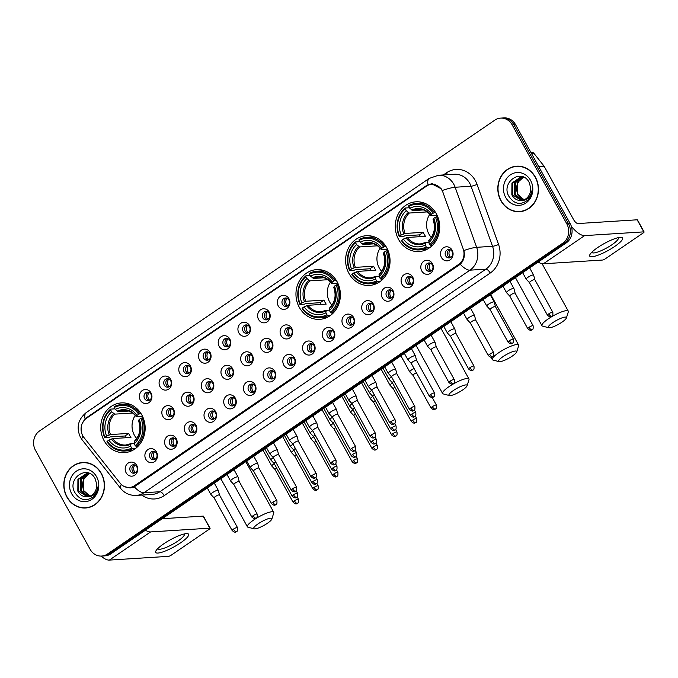 <?xml version="1.0" encoding="UTF-8"?>
<svg xmlns="http://www.w3.org/2000/svg" width="678" height="678" viewBox="0 0 678 678"><rect width="100%" height="100%" fill="white"/><g stroke="black" fill="none" stroke-linecap="round" stroke-linejoin="round"><path stroke-width="1.02" d="M299.32 307.363A24.908 22.213 -93.6 0 0 319.745 319.346A24.908 22.213 -93.6 0 0 337.025 281.616A24.908 22.213 -93.6 0 0 316.601 269.632A24.908 22.213 -93.6 0 0 299.32 307.363M348.975 273.454A24.908 22.213 -93.6 0 0 369.408 285.438A24.908 22.213 -93.6 0 0 386.689 247.707A24.908 22.213 -93.6 0 0 366.256 235.724A24.908 22.213 -93.6 0 0 348.975 273.454M398.639 239.546A24.908 22.213 -93.6 0 0 419.072 251.53A24.908 22.213 -93.6 0 0 436.352 213.799A24.908 22.213 -93.6 0 0 415.919 201.815A24.908 22.213 -93.6 0 0 398.639 239.546M104.081 440.649A24.908 22.213 -93.6 0 0 124.515 452.633A24.908 22.213 -93.6 0 0 141.795 414.902A24.908 22.213 -93.6 0 0 121.362 402.918A24.908 22.213 -93.6 0 0 104.081 440.649M156.508 452.031A7.051 6.288 86.4 0 1 154.499 461.701A7.051 6.288 86.4 0 1 145.838 459.32A7.051 6.288 86.4 0 1 147.838 449.641A7.051 6.288 86.4 0 1 156.508 452.031M150.092 457.726A4.229 3.771 -93.6 0 0 153.559 459.76A4.229 3.771 -93.6 0 0 156.491 453.353A4.229 3.771 -93.6 0 0 153.025 451.319A4.229 3.771 -93.6 0 0 150.092 457.726M176.212 438.573A7.051 6.288 86.4 0 1 174.212 448.251A7.051 6.288 86.4 0 1 165.542 445.861A7.051 6.288 86.4 0 1 167.551 436.183A7.051 6.288 86.4 0 1 176.212 438.573M169.797 444.268A4.229 3.771 -93.6 0 0 173.271 446.302A4.229 3.771 -93.6 0 0 176.204 439.895A4.229 3.771 -93.6 0 0 172.729 437.861A4.229 3.771 -93.6 0 0 169.797 444.268M195.925 425.123A7.051 6.288 86.4 0 1 193.916 434.793A7.051 6.288 86.4 0 1 185.247 432.403A7.051 6.288 86.4 0 1 187.255 422.733A7.051 6.288 86.4 0 1 195.925 425.123M189.509 430.818A4.229 3.771 -93.6 0 0 192.976 432.852A4.229 3.771 -93.6 0 0 195.908 426.445A4.229 3.771 -93.6 0 0 192.442 424.411A4.229 3.771 -93.6 0 0 189.509 430.818M215.629 411.665A7.051 6.288 86.4 0 1 213.621 421.335A7.051 6.288 86.4 0 1 204.959 418.953A7.051 6.288 86.4 0 1 206.968 409.275A7.051 6.288 86.4 0 1 215.629 411.665M209.214 417.36A4.229 3.771 -93.6 0 0 212.689 419.394A4.229 3.771 -93.6 0 0 215.621 412.987A4.229 3.771 -93.6 0 0 212.146 410.953A4.229 3.771 -93.6 0 0 209.214 417.36M235.342 398.206A7.051 6.288 86.4 0 1 233.334 407.885A7.051 6.288 86.4 0 1 224.664 405.495A7.051 6.288 86.4 0 1 226.672 395.816A7.051 6.288 86.4 0 1 235.342 398.206M228.927 403.902A4.229 3.771 -93.6 0 0 232.393 405.936A4.229 3.771 -93.6 0 0 235.325 399.528A4.229 3.771 -93.6 0 0 231.859 397.494A4.229 3.771 -93.6 0 0 228.927 403.902M255.047 384.757A7.051 6.288 86.4 0 1 253.038 394.426A7.051 6.288 86.4 0 1 244.377 392.037A7.051 6.288 86.4 0 1 246.385 382.367A7.051 6.288 86.4 0 1 255.047 384.757M248.631 390.452A4.229 3.771 -93.6 0 0 252.097 392.486A4.229 3.771 -93.6 0 0 255.038 386.079A4.229 3.771 -93.6 0 0 251.563 384.045A4.229 3.771 -93.6 0 0 248.631 390.452M274.76 371.298A7.051 6.288 86.4 0 1 272.751 380.977A7.051 6.288 86.4 0 1 264.081 378.587A7.051 6.288 86.4 0 1 266.09 368.908A7.051 6.288 86.4 0 1 274.76 371.298M268.344 376.993A4.229 3.771 -93.6 0 0 271.81 379.027A4.229 3.771 -93.6 0 0 274.743 372.62A4.229 3.771 -93.6 0 0 271.276 370.586A4.229 3.771 -93.6 0 0 268.344 376.993M294.464 357.84A7.051 6.288 86.4 0 1 292.455 367.518A7.051 6.288 86.4 0 1 283.794 365.128A7.051 6.288 86.4 0 1 285.802 355.45A7.051 6.288 86.4 0 1 294.464 357.84M288.048 363.535A4.229 3.771 -93.6 0 0 291.515 365.569A4.229 3.771 -93.6 0 0 294.455 359.162A4.229 3.771 -93.6 0 0 290.981 357.128A4.229 3.771 -93.6 0 0 288.048 363.535M314.177 344.39A7.051 6.288 86.4 0 1 312.168 354.06A7.051 6.288 86.4 0 1 303.498 351.67A7.051 6.288 86.4 0 1 305.507 342A7.051 6.288 86.4 0 1 314.177 344.39M307.761 350.085A4.229 3.771 -93.6 0 0 311.227 352.119A4.229 3.771 -93.6 0 0 314.16 345.712A4.229 3.771 -93.6 0 0 310.694 343.678A4.229 3.771 -93.6 0 0 307.761 350.085M333.881 330.932A7.051 6.288 86.4 0 1 331.873 340.61A7.051 6.288 86.4 0 1 323.211 338.22A7.051 6.288 86.4 0 1 325.22 328.542A7.051 6.288 86.4 0 1 333.881 330.932M327.466 336.627A4.229 3.771 -93.6 0 0 330.932 338.661A4.229 3.771 -93.6 0 0 333.873 332.254A4.229 3.771 -93.6 0 0 330.398 330.22A4.229 3.771 -93.6 0 0 327.466 336.627M353.594 317.474A7.051 6.288 86.4 0 1 351.585 327.152A7.051 6.288 86.4 0 1 342.915 324.762A7.051 6.288 86.4 0 1 344.924 315.092A7.051 6.288 86.4 0 1 353.594 317.474M347.17 323.169A4.229 3.771 -93.6 0 0 350.645 325.203A4.229 3.771 -93.6 0 0 353.577 318.796A4.229 3.771 -93.6 0 0 350.111 316.762A4.229 3.771 -93.6 0 0 347.17 323.169M373.298 304.024A7.051 6.288 86.4 0 1 371.29 313.694A7.051 6.288 86.4 0 1 362.628 311.304A7.051 6.288 86.4 0 1 364.628 301.634A7.051 6.288 86.4 0 1 373.298 304.024M366.883 309.719A4.229 3.771 -93.6 0 0 370.349 311.753A4.229 3.771 -93.6 0 0 373.281 305.346A4.229 3.771 -93.6 0 0 369.815 303.312A4.229 3.771 -93.6 0 0 366.883 309.719M393.003 290.565A7.051 6.288 86.4 0 1 391.003 300.244A7.051 6.288 86.4 0 1 382.333 297.854A7.051 6.288 86.4 0 1 384.341 288.175A7.051 6.288 86.4 0 1 393.003 290.565M386.587 296.261A4.229 3.771 -93.6 0 0 390.062 298.295A4.229 3.771 -93.6 0 0 392.994 291.887A4.229 3.771 -93.6 0 0 389.528 289.853A4.229 3.771 -93.6 0 0 386.587 296.261M412.716 277.107A7.051 6.288 86.4 0 1 410.707 286.786A7.051 6.288 86.4 0 1 402.046 284.396A7.051 6.288 86.4 0 1 404.046 274.726A7.051 6.288 86.4 0 1 412.716 277.107M406.3 282.802A4.229 3.771 -93.6 0 0 409.766 284.836A4.229 3.771 -93.6 0 0 412.699 278.429A4.229 3.771 -93.6 0 0 409.232 276.395A4.229 3.771 -93.6 0 0 406.3 282.802M432.42 263.657A7.051 6.288 86.4 0 1 430.42 273.327A7.051 6.288 86.4 0 1 421.75 270.937A7.051 6.288 86.4 0 1 423.758 261.267A7.051 6.288 86.4 0 1 432.42 263.657M426.004 269.352A4.229 3.771 -93.6 0 0 429.479 271.386A4.229 3.771 -93.6 0 0 432.411 264.979A4.229 3.771 -93.6 0 0 428.945 262.945A4.229 3.771 -93.6 0 0 426.004 269.352M452.133 250.199A7.051 6.288 86.4 0 1 450.124 259.877A7.051 6.288 86.4 0 1 441.463 257.487A7.051 6.288 86.4 0 1 443.463 247.809A7.051 6.288 86.4 0 1 452.133 250.199M445.717 255.894A4.229 3.771 -93.6 0 0 449.183 257.928A4.229 3.771 -93.6 0 0 452.116 251.521A4.229 3.771 -93.6 0 0 448.65 249.487A4.229 3.771 -93.6 0 0 445.717 255.894M136.795 465.489A7.051 6.288 86.4 0 1 134.795 475.159A7.051 6.288 86.4 0 1 126.125 472.769A7.051 6.288 86.4 0 1 128.134 463.099A7.051 6.288 86.4 0 1 136.795 465.489M130.379 471.176A4.229 3.771 -93.6 0 0 133.854 473.219A4.229 3.771 -93.6 0 0 136.787 466.811A4.229 3.771 -93.6 0 0 133.32 464.769A4.229 3.771 -93.6 0 0 130.379 471.176M173.458 409.012A7.051 6.288 86.4 0 1 171.458 418.682A7.051 6.288 86.4 0 1 162.788 416.292A7.051 6.288 86.4 0 1 164.796 406.622A7.051 6.288 86.4 0 1 173.458 409.012M167.042 414.699A4.229 3.771 -93.6 0 0 170.517 416.741A4.229 3.771 -93.6 0 0 173.449 410.334A4.229 3.771 -93.6 0 0 169.983 408.292A4.229 3.771 -93.6 0 0 167.042 414.699M193.171 395.554A7.051 6.288 86.4 0 1 191.162 405.224A7.051 6.288 86.4 0 1 182.501 402.842A7.051 6.288 86.4 0 1 184.501 393.164A7.051 6.288 86.4 0 1 193.171 395.554M186.755 401.249A4.229 3.771 -93.6 0 0 190.221 403.283A4.229 3.771 -93.6 0 0 193.154 396.876A4.229 3.771 -93.6 0 0 189.687 394.842A4.229 3.771 -93.6 0 0 186.755 401.249M212.875 382.095A7.051 6.288 86.4 0 1 210.875 391.774A7.051 6.288 86.4 0 1 202.205 389.384A7.051 6.288 86.4 0 1 204.214 379.705A7.051 6.288 86.4 0 1 212.875 382.095M206.459 387.791A4.229 3.771 -93.6 0 0 209.934 389.825A4.229 3.771 -93.6 0 0 212.867 383.417A4.229 3.771 -93.6 0 0 209.392 381.383A4.229 3.771 -93.6 0 0 206.459 387.791M232.588 368.646A7.051 6.288 86.4 0 1 230.579 378.316A7.051 6.288 86.4 0 1 221.909 375.926A7.051 6.288 86.4 0 1 223.918 366.256A7.051 6.288 86.4 0 1 232.588 368.646M226.172 374.332A4.229 3.771 -93.6 0 0 229.639 376.375A4.229 3.771 -93.6 0 0 232.571 369.968A4.229 3.771 -93.6 0 0 229.105 367.925A4.229 3.771 -93.6 0 0 226.172 374.332M252.292 355.187A7.051 6.288 86.4 0 1 250.284 364.857A7.051 6.288 86.4 0 1 241.622 362.476A7.051 6.288 86.4 0 1 243.631 352.797A7.051 6.288 86.4 0 1 252.292 355.187M245.877 360.882A4.229 3.771 -93.6 0 0 249.351 362.916A4.229 3.771 -93.6 0 0 252.284 356.509A4.229 3.771 -93.6 0 0 248.809 354.475A4.229 3.771 -93.6 0 0 245.877 360.882M272.005 341.729A7.051 6.288 86.4 0 1 269.997 351.407A7.051 6.288 86.4 0 1 261.327 349.017A7.051 6.288 86.4 0 1 263.335 339.339A7.051 6.288 86.4 0 1 272.005 341.729M265.59 347.424A4.229 3.771 -93.6 0 0 269.056 349.458A4.229 3.771 -93.6 0 0 271.988 343.051A4.229 3.771 -93.6 0 0 268.522 341.017A4.229 3.771 -93.6 0 0 265.59 347.424M291.709 328.279A7.051 6.288 86.4 0 1 289.701 337.949A7.051 6.288 86.4 0 1 281.039 335.559A7.051 6.288 86.4 0 1 283.048 325.889A7.051 6.288 86.4 0 1 291.709 328.279M285.294 333.966A4.229 3.771 -93.6 0 0 288.76 336.008A4.229 3.771 -93.6 0 0 291.701 329.601A4.229 3.771 -93.6 0 0 288.226 327.567A4.229 3.771 -93.6 0 0 285.294 333.966M150.999 392.893A7.051 6.288 86.4 0 1 148.991 402.571A7.051 6.288 86.4 0 1 140.329 400.181A7.051 6.288 86.4 0 1 142.329 390.511A7.051 6.288 86.4 0 1 150.999 392.893M144.583 398.588A4.229 3.771 -93.6 0 0 148.05 400.63A4.229 3.771 -93.6 0 0 150.982 394.223A4.229 3.771 -93.6 0 0 147.516 392.181A4.229 3.771 -93.6 0 0 144.583 398.588M170.703 379.443A7.051 6.288 86.4 0 1 168.703 389.113A7.051 6.288 86.4 0 1 160.033 386.731A7.051 6.288 86.4 0 1 162.042 377.053A7.051 6.288 86.4 0 1 170.703 379.443M164.288 385.138A4.229 3.771 -93.6 0 0 167.763 387.172A4.229 3.771 -93.6 0 0 170.695 380.765A4.229 3.771 -93.6 0 0 167.229 378.731A4.229 3.771 -93.6 0 0 164.288 385.138M190.416 365.984A7.051 6.288 86.4 0 1 188.408 375.663A7.051 6.288 86.4 0 1 179.746 373.273A7.051 6.288 86.4 0 1 181.746 363.594A7.051 6.288 86.4 0 1 190.416 365.984M184.001 371.68A4.229 3.771 -93.6 0 0 187.467 373.714A4.229 3.771 -93.6 0 0 190.399 367.306A4.229 3.771 -93.6 0 0 186.933 365.273A4.229 3.771 -93.6 0 0 184.001 371.68M210.121 352.526A7.051 6.288 86.4 0 1 208.121 362.205A7.051 6.288 86.4 0 1 199.451 359.815A7.051 6.288 86.4 0 1 201.459 350.145A7.051 6.288 86.4 0 1 210.121 352.526M203.705 358.221A4.229 3.771 -93.6 0 0 207.18 360.264A4.229 3.771 -93.6 0 0 210.112 353.857A4.229 3.771 -93.6 0 0 206.646 351.814A4.229 3.771 -93.6 0 0 203.705 358.221M229.834 339.076A7.051 6.288 86.4 0 1 227.825 348.746A7.051 6.288 86.4 0 1 219.164 346.365A7.051 6.288 86.4 0 1 221.164 336.686A7.051 6.288 86.4 0 1 229.834 339.076M223.418 344.771A4.229 3.771 -93.6 0 0 226.884 346.805A4.229 3.771 -93.6 0 0 229.817 340.398A4.229 3.771 -93.6 0 0 226.35 338.364A4.229 3.771 -93.6 0 0 223.418 344.771M249.538 325.618A7.051 6.288 86.4 0 1 247.538 335.296A7.051 6.288 86.4 0 1 238.868 332.906A7.051 6.288 86.4 0 1 240.876 323.228A7.051 6.288 86.4 0 1 249.538 325.618M243.122 331.313A4.229 3.771 -93.6 0 0 246.597 333.347A4.229 3.771 -93.6 0 0 249.529 326.94A4.229 3.771 -93.6 0 0 246.055 324.906A4.229 3.771 -93.6 0 0 243.122 331.313M269.251 312.16A7.051 6.288 86.4 0 1 267.242 321.838A7.051 6.288 86.4 0 1 258.572 319.448A7.051 6.288 86.4 0 1 260.581 309.778A7.051 6.288 86.4 0 1 269.251 312.16M262.835 317.855A4.229 3.771 -93.6 0 0 266.301 319.897A4.229 3.771 -93.6 0 0 269.234 313.49A4.229 3.771 -93.6 0 0 265.768 311.448A4.229 3.771 -93.6 0 0 262.835 317.855M288.955 298.71A7.051 6.288 86.4 0 1 286.947 308.38A7.051 6.288 86.4 0 1 278.285 305.998A7.051 6.288 86.4 0 1 280.294 296.32A7.051 6.288 86.4 0 1 288.955 298.71M282.54 304.405A4.229 3.771 -93.6 0 0 286.014 306.439A4.229 3.771 -93.6 0 0 288.947 300.032A4.229 3.771 -93.6 0 0 285.472 297.998A4.229 3.771 -93.6 0 0 282.54 304.405M154.609 459.523A4.229 3.771 86.4 0 1 152.211 457.591A4.229 3.771 86.4 0 1 154.092 451.421M174.314 446.065A4.229 3.771 86.4 0 1 171.924 444.132A4.229 3.771 86.4 0 1 173.805 437.963M194.027 432.615A4.229 3.771 86.4 0 1 191.628 430.683A4.229 3.771 86.4 0 1 193.51 424.513M213.731 419.157A4.229 3.771 86.4 0 1 211.341 417.224A4.229 3.771 86.4 0 1 213.223 411.054M233.444 405.698A4.229 3.771 86.4 0 1 231.045 403.766A4.229 3.771 86.4 0 1 232.927 397.596M253.148 392.248A4.229 3.771 86.4 0 1 250.75 390.316A4.229 3.771 86.4 0 1 252.64 384.146M272.861 378.79A4.229 3.771 86.4 0 1 270.463 376.858A4.229 3.771 86.4 0 1 272.344 370.688M292.565 365.332A4.229 3.771 86.4 0 1 290.167 363.4A4.229 3.771 86.4 0 1 292.057 357.238M312.278 351.882A4.229 3.771 86.4 0 1 309.88 349.95A4.229 3.771 86.4 0 1 311.761 343.78M331.983 338.424A4.229 3.771 86.4 0 1 329.584 336.491A4.229 3.771 86.4 0 1 331.474 330.322M351.696 324.965A4.229 3.771 86.4 0 1 349.297 323.033A4.229 3.771 86.4 0 1 351.179 316.872M371.4 311.516A4.229 3.771 86.4 0 1 369.002 309.583A4.229 3.771 86.4 0 1 370.891 303.413M391.113 298.057A4.229 3.771 86.4 0 1 388.714 296.125A4.229 3.771 86.4 0 1 390.596 289.955M410.817 284.599A4.229 3.771 86.4 0 1 408.419 282.667A4.229 3.771 86.4 0 1 410.309 276.505M430.53 271.149A4.229 3.771 86.4 0 1 428.132 269.217A4.229 3.771 86.4 0 1 430.013 263.047M450.234 257.691A4.229 3.771 86.4 0 1 447.836 255.759A4.229 3.771 86.4 0 1 449.726 249.589M134.905 472.981A4.229 3.771 86.4 0 1 132.507 471.049A4.229 3.771 86.4 0 1 134.388 464.879M171.568 416.495A4.229 3.771 86.4 0 1 169.169 414.572A4.229 3.771 86.4 0 1 171.051 408.402M191.272 403.046A4.229 3.771 86.4 0 1 188.874 401.113A4.229 3.771 86.4 0 1 190.755 394.943M210.977 389.587A4.229 3.771 86.4 0 1 208.587 387.655A4.229 3.771 86.4 0 1 210.468 381.485M230.69 376.129A4.229 3.771 86.4 0 1 228.291 374.205A4.229 3.771 86.4 0 1 230.173 368.035M250.394 362.679A4.229 3.771 86.4 0 1 248.004 360.747A4.229 3.771 86.4 0 1 249.885 354.577M270.107 349.221A4.229 3.771 86.4 0 1 267.708 347.289A4.229 3.771 86.4 0 1 269.59 341.119M289.811 335.771A4.229 3.771 86.4 0 1 287.421 333.839A4.229 3.771 86.4 0 1 289.303 327.669M149.101 400.384A4.229 3.771 86.4 0 1 146.702 398.461A4.229 3.771 86.4 0 1 148.592 392.291M168.814 386.935A4.229 3.771 86.4 0 1 166.415 385.002A4.229 3.771 86.4 0 1 168.297 378.833M188.518 373.476A4.229 3.771 86.4 0 1 186.119 371.544A4.229 3.771 86.4 0 1 188.009 365.374M208.231 360.018A4.229 3.771 86.4 0 1 205.832 358.094A4.229 3.771 86.4 0 1 207.714 351.924M227.935 346.568A4.229 3.771 86.4 0 1 225.537 344.636A4.229 3.771 86.4 0 1 227.418 338.466M247.639 333.11A4.229 3.771 86.4 0 1 245.25 331.178A4.229 3.771 86.4 0 1 247.131 325.008M267.352 319.652A4.229 3.771 86.4 0 1 264.954 317.728A4.229 3.771 86.4 0 1 266.835 311.558M287.057 306.202A4.229 3.771 86.4 0 1 284.667 304.269A4.229 3.771 86.4 0 1 286.548 298.1M83.962 437.547A12.687 11.314 86.4 0 1 82.775 435.768A12.687 11.314 86.4 0 1 86.386 418.351L426.479 186.162A12.687 11.314 86.4 0 1 431.674 184.357A12.687 11.314 86.4 0 1 442.971 192.442L463.193 248.953A12.687 11.314 86.4 0 1 458.692 264.378L134.532 485.694A12.687 11.314 86.4 0 1 129.337 487.499A12.687 11.314 86.4 0 1 120.116 483.177L83.962 437.547M66.876 497.025A22.789 20.323 -93.6 0 0 85.572 507.991A22.789 20.323 -93.6 0 0 101.386 473.464A22.789 20.323 -93.6 0 0 82.691 462.498A22.789 20.323 -93.6 0 0 66.876 497.025M83.911 507.78A22.789 20.323 -93.6 0 0 86.42 507.915M500.889 200.713A22.789 20.323 -93.6 0 0 519.585 211.68A22.789 20.323 -93.6 0 0 535.391 177.153A22.789 20.323 -93.6 0 0 516.704 166.186A22.789 20.323 -93.6 0 0 500.889 200.713M517.924 211.477A22.789 20.323 -93.6 0 0 520.433 211.604M81.504 432.547L81.267 425.081L85.064 418.818L86.462 417.724L426.555 185.535L431.547 183.738L441.344 188.865L442.319 190.476A16.45 2.288 -19.7 0 1 455.141 187.247L476.642 247.309A18.798 16.764 86.4 0 1 469.964 270.166L143.956 492.736A16.45 6.577 -124.3 0 1 134.286 486.829L130.117 487.957L124.193 486.55M101.649 556.053L105.048 555.841A14.102 12.577 -93.6 0 0 110.811 553.833L566.172 242.953A14.102 12.577 -93.6 0 0 570.181 223.604L515.577 124.684L513.882 124.794A14.102 12.577 -93.6 0 0 502.313 118.006A14.102 12.577 -93.6 0 1 513.882 124.794L568.486 223.715L513.882 124.794L512.187 124.905A14.102 12.577 -93.6 0 0 500.618 118.116A14.102 12.577 -93.6 0 0 494.855 120.125L39.494 431.005A14.102 12.577 -93.6 0 0 35.485 450.353L90.089 549.273A14.102 12.577 -93.6 0 0 101.649 556.053A14.102 12.577 -93.6 0 0 107.421 554.053L562.774 243.165A14.102 12.577 -93.6 0 0 566.791 223.816L512.187 124.905M566.172 242.953L564.469 243.063A14.102 12.577 -93.6 0 0 568.486 223.715A14.102 12.577 -93.6 0 1 564.469 243.063L109.116 553.943L564.469 243.063L562.774 243.165M103.353 555.952A14.102 12.577 -93.6 0 0 109.116 553.943A14.102 12.577 -93.6 0 1 103.353 555.952M460.286 264.259A16.45 6.577 55.7 0 0 469.964 270.166L485.88 269.166A18.798 16.764 -93.6 0 0 492.55 246.3L476.642 247.309A16.45 2.288 -19.7 0 0 463.879 250.521C465.091 256.004 463.896 260.581 460.286 264.259L134.286 486.829M430.183 184.543L432.437 183.763M517.551 166.152A22.789 20.323 -93.6 0 0 515.085 166.602M83.538 462.464A22.789 20.323 -93.6 0 0 81.072 462.905M515.577 124.684A14.102 12.577 -93.6 0 0 504.017 117.904L500.618 118.116M86.047 462.591A22.56 20.12 -93.6 0 0 84.403 462.625L82.708 462.727A22.56 20.12 -93.6 0 0 67.054 496.898A22.56 20.12 -93.6 0 0 85.555 507.754A22.56 20.12 -93.6 0 0 101.208 473.583A22.56 20.12 -93.6 0 0 82.708 462.727M89.725 496.245L83.225 490.813L83.309 479.041L89.581 473.49M90.055 496.11L83.894 490.762C81.258 484.219 82.64 478.812 88.021 474.524A11.746 10.475 -93.6 0 1 89.86 473.566M88.369 496.643L80.529 490.982L80.614 479.21L88.216 473.303M88.708 496.567L81.199 490.94L81.292 479.168L88.555 473.329M89.801 473.541L86.869 473.295L77.919 479.38L77.834 491.152C80.063 495.101 83.191 496.991 87.216 496.813A11.746 10.475 -93.6 0 0 96.7 484.278L95.234 478.897C87.793 463.794 66.783 478.456 74.733 492.364C79.996 500.44 86.335 501.813 93.733 496.474C96.462 493.677 97.937 490.202 98.149 486.05C96.929 493.279 93.284 496.864 87.216 496.813L87.004 496.83M87.343 496.805L78.504 491.109L78.597 479.338L87.538 473.252M71.682 493.745A16.45 14.67 -93.6 0 0 91.903 499.313A16.45 14.67 -93.6 0 0 96.581 476.744A16.45 14.67 -93.6 0 0 76.36 471.168A16.45 14.67 -93.6 0 0 71.682 493.745M85.555 507.754L87.25 507.644A22.56 20.12 -93.6 0 0 88.886 507.466M180.645 542.798A18.798 3.983 -28.9 0 1 162.127 552.155A18.798 3.983 -28.9 0 1 156.186 550.451A18.798 3.983 -28.9 0 1 163.669 543.875A18.798 3.983 -28.9 0 1 186.696 533.611A18.798 3.983 -28.9 0 1 180.645 542.798M157.881 548.477A15.035 3.187 151.1 0 0 157.966 548.748A15.035 3.187 151.1 0 0 177.924 541.052A15.035 3.187 151.1 0 0 184.297 534.213A15.035 3.187 151.1 0 0 184.111 533.993M101.09 556.079A18.798 7.517 55.7 0 0 109.344 560.096L168.542 556.35A2.348 0.5 151.1 0 0 171.381 555.07L209.095 529.323A2.348 0.5 151.1 0 0 210.087 528.255A2.348 0.5 151.1 0 0 209.807 528.17L203.154 516.111L162.279 518.704M145.431 530.204A18.798 7.517 55.7 0 0 150.609 531.925L209.807 528.17M203.154 516.111A2.348 0.5 -28.9 0 1 203.434 516.187L210.087 528.255M520.051 166.279A22.56 20.12 -93.6 0 0 518.416 166.313L516.712 166.424A22.56 20.12 -93.6 0 0 501.067 200.586A22.56 20.12 -93.6 0 0 519.568 211.443A22.56 20.12 -93.6 0 0 535.213 177.272A22.56 20.12 -93.6 0 0 516.712 166.424M523.73 199.934L517.229 194.501L517.322 182.729L523.594 177.178M524.069 199.798L517.907 194.459C515.272 187.908 516.644 182.501 522.035 178.221A11.746 10.475 -93.6 0 1 523.865 177.255M522.374 200.332L514.534 194.671L514.627 182.899L522.23 176.992M522.721 200.256L515.212 194.628L515.297 182.857L522.569 177.026M523.814 177.229L520.874 176.983L511.932 183.068L511.839 194.84C514.077 198.79 517.204 200.68 521.229 200.51A11.746 10.475 -93.6 0 0 530.705 187.967L529.247 182.585C521.806 167.491 500.796 182.145 508.737 196.052C514.009 204.137 520.34 205.502 527.738 200.163C530.476 197.366 531.95 193.891 532.154 189.738C530.933 196.967 527.298 200.561 521.229 200.51L521.018 200.518M521.357 200.493L512.517 194.798L512.602 183.026L521.552 176.941M505.686 197.434A16.45 14.67 -93.6 0 0 525.908 203.002A16.45 14.67 -93.6 0 0 530.594 180.433A16.45 14.67 -93.6 0 0 510.373 174.856A16.45 14.67 -93.6 0 0 505.686 197.434M519.568 211.443L521.263 211.341A22.56 20.12 -93.6 0 0 522.899 211.155M267.437 523.246A10.339 2.187 151.1 0 0 271.836 519.077A10.339 2.187 151.1 0 0 267.666 518.899A10.339 2.187 151.1 0 0 258.106 523.84A10.339 2.187 151.1 0 0 254.165 528.84A10.339 2.187 151.1 0 0 267.437 523.246M254.165 528.84L248.029 527.221A15.035 3.187 -28.9 0 1 247.385 526.789A15.035 3.187 -28.9 0 1 253.758 519.95A15.035 3.187 -28.9 0 1 273.717 512.254A15.035 3.187 -28.9 0 1 273.734 513.034L271.836 519.077M135.269 415.402A17.391 15.509 -93.6 0 0 134.388 435.208A17.391 15.509 -93.6 0 0 136.736 438.505M135.346 448.633L132.541 448.811L131.668 448.022A22.366 19.95 -93.6 0 1 107.209 441.285L108.853 440.158A20.204 18.018 -93.6 0 0 130.642 446.166L131.007 443.624L134.185 443.42M125.828 437.751A22.323 19.908 86.4 0 1 124.972 435.979L110.328 436.903L109.234 437.437L104.7 437.725L104.988 437.268A22.366 19.95 -93.6 0 1 110.65 409.961L111.675 411.817A20.204 18.018 -93.6 0 0 106.632 436.14L110.497 434.564L128.735 433.411A17.391 15.509 -93.6 0 0 129.718 435.505A17.391 15.509 -93.6 0 0 130.956 437.429L112.718 438.581L108.853 440.158M130.117 404.334A23.306 20.789 -93.6 0 0 126.43 404.198L121.887 404.486A23.306 20.789 -93.6 0 0 114.184 406.69L114.209 407.529A22.366 19.95 -93.6 0 1 138.668 414.266L139.804 413.758A23.306 20.789 -93.6 0 0 121.887 404.486M107.209 441.285L106.921 441.751A23.306 20.789 -93.6 0 0 124.837 451.014L129.379 450.726A23.306 20.789 -93.6 0 0 133.015 450.133M139.804 413.758L141.066 413.673M143.126 417.707L140.888 418.292A22.366 19.95 -93.6 0 1 135.227 445.599L136.092 446.378A23.306 20.789 -93.6 0 0 142.024 417.775M136.092 446.378L138.075 446.251M124.837 451.014A23.306 20.789 -93.6 0 0 132.541 448.811M138.668 414.266L137.024 415.394A20.204 18.018 -93.6 0 0 115.235 409.393L114.209 407.529M135.227 445.599L134.193 443.734A20.204 18.018 -93.6 0 0 139.244 419.419L140.888 418.292M130.642 446.166L131.668 448.022M115.235 409.393L118.294 411.716L128.854 411.046M142.541 416.377L136.583 416.758L137.024 415.394M139.244 419.419L138.575 420.462A18.077 16.119 -93.6 0 1 134.142 441.836L134.566 441.2L134.193 443.734M136.583 416.758L136.354 416.445A18.077 16.119 -93.6 0 0 117.209 411.165M111.446 438.988A18.077 16.119 -93.6 0 0 130.583 444.268L131.007 443.624M110.65 409.961L110.633 409.122A23.306 20.789 -93.6 0 0 104.7 437.725M110.633 409.122L114.938 408.851M106.632 436.14L104.988 437.268M132.625 413.012L114.735 414.139L111.675 411.817M128.735 433.411L124.972 435.979M462.676 389.96A10.339 2.187 151.1 0 0 467.074 385.79A10.339 2.187 151.1 0 0 462.905 385.613A10.339 2.187 151.1 0 0 453.336 390.545A10.339 2.187 151.1 0 0 449.395 395.545A10.339 2.187 151.1 0 0 462.676 389.96M449.395 395.545L443.268 393.926A15.035 3.187 -28.9 0 1 442.615 393.503A15.035 3.187 -28.9 0 1 448.997 386.663A15.035 3.187 -28.9 0 1 468.947 378.96A15.035 3.187 -28.9 0 1 468.973 379.739L467.074 385.79M330.508 282.107A17.391 15.509 -93.6 0 0 329.627 301.913A17.391 15.509 -93.6 0 0 331.966 305.21M330.584 315.338L327.771 315.516L326.898 314.736A22.366 19.95 -93.6 0 1 302.439 307.998L304.091 306.871A20.204 18.018 -93.6 0 0 325.872 312.872L326.245 310.338L329.423 310.134M321.058 304.464A22.323 19.908 86.4 0 1 320.202 302.685L305.566 303.617L304.473 304.151L299.93 304.439L300.218 303.973A22.366 19.95 -93.6 0 1 305.888 276.666L306.914 278.531A20.204 18.018 -93.6 0 0 301.871 302.846L305.736 301.269L323.965 300.117A17.391 15.509 -93.6 0 0 324.957 302.21A17.391 15.509 -93.6 0 0 326.186 304.134L307.948 305.295L304.091 306.871M325.347 271.039A23.306 20.789 -93.6 0 0 321.66 270.912L317.126 271.2A23.306 20.789 -93.6 0 0 309.422 273.404L309.439 274.243A22.366 19.95 -93.6 0 1 333.898 280.98L335.042 280.463A23.306 20.789 -93.6 0 0 317.126 271.2M302.439 307.998L302.151 308.456A23.306 20.789 -93.6 0 0 320.067 317.719L324.609 317.431A23.306 20.789 -93.6 0 0 328.245 316.838M335.042 280.463L336.305 280.387M338.364 284.413L336.119 284.997A22.366 19.95 -93.6 0 1 330.457 312.304L331.33 313.092A23.306 20.789 -93.6 0 0 337.263 284.489M331.33 313.092L333.305 312.965M320.067 317.719A23.306 20.789 -93.6 0 0 327.771 315.516M333.898 280.98L332.254 282.107A20.204 18.018 -93.6 0 0 310.473 276.099L309.439 274.243M330.457 312.304L329.432 310.448A20.204 18.018 -93.6 0 0 334.474 286.124L336.119 284.997M325.872 312.872L326.898 314.736M310.473 276.099L313.524 278.421L324.084 277.751M337.78 283.082L331.813 283.463L332.254 282.107M334.474 286.124L333.813 287.175A18.077 16.119 -93.6 0 1 329.381 308.549L329.796 307.905L329.432 310.448M331.813 283.463L331.593 283.15A18.077 16.119 -93.6 0 0 312.448 277.878M306.676 305.702A18.077 16.119 -93.6 0 0 325.821 310.973L326.245 310.338M305.888 276.666L305.863 275.836A23.306 20.789 -93.6 0 0 299.93 304.439M305.863 275.836L310.168 275.556M301.871 302.846L300.218 303.973M327.864 279.717L309.965 280.853L306.914 278.531M323.965 300.117L320.202 302.685M512.339 356.052A10.339 2.187 151.1 0 0 516.729 351.882A10.339 2.187 151.1 0 0 512.568 351.704A10.339 2.187 151.1 0 0 503 356.645A10.339 2.187 151.1 0 0 499.059 361.637A10.339 2.187 151.1 0 0 512.339 356.052M499.059 361.637L492.931 360.026A15.035 3.187 -28.9 0 1 492.279 359.594A15.035 3.187 -28.9 0 1 498.661 352.755A15.035 3.187 -28.9 0 1 518.611 345.06A15.035 3.187 -28.9 0 1 518.636 345.831L516.729 351.882M380.172 248.199A17.391 15.509 -93.6 0 0 379.282 268.005A17.391 15.509 -93.6 0 0 381.629 271.302M380.248 281.429L377.434 281.607L376.561 280.828A22.366 19.95 -93.6 0 1 352.102 274.09L353.746 272.963A20.204 18.018 -93.6 0 0 375.536 278.972L375.909 276.429L379.087 276.226M370.722 270.556A22.323 19.908 86.4 0 1 369.866 268.776L355.221 269.708L354.136 270.242L349.594 270.53L349.882 270.064A22.366 19.95 -93.6 0 1 355.543 242.758L356.577 244.622A20.204 18.018 -93.6 0 0 351.526 268.946L355.391 267.369L373.629 266.208A17.391 15.509 -93.6 0 0 374.62 268.302A17.391 15.509 -93.6 0 0 375.849 270.234L357.611 271.386L353.746 272.963M375.01 237.139A23.306 20.789 -93.6 0 0 371.324 237.003L366.781 237.292A23.306 20.789 -93.6 0 0 359.086 239.495L359.103 240.334A22.366 19.95 -93.6 0 1 383.562 247.072L384.706 246.555A23.306 20.789 -93.6 0 0 366.781 237.292M352.102 274.09L351.814 274.548A23.306 20.789 -93.6 0 0 369.73 283.819L374.273 283.531A23.306 20.789 -93.6 0 0 377.909 282.929M384.706 246.555L385.96 246.478M388.028 250.513L385.782 251.097A22.366 19.95 -93.6 0 1 380.121 278.404L380.994 279.183A23.306 20.789 -93.6 0 0 386.926 250.58M380.994 279.183L382.968 279.056M369.73 283.819A23.306 20.789 -93.6 0 0 377.434 281.607M383.562 247.072L381.917 248.199A20.204 18.018 -93.6 0 0 360.128 242.19L359.103 240.334M380.121 278.404L379.095 276.539A20.204 18.018 -93.6 0 0 384.138 252.216L385.782 251.097M375.536 278.972L376.561 280.828M360.128 242.19L363.188 244.521L373.748 243.851M387.443 249.182L381.477 249.555L381.917 248.199M384.138 252.216L383.477 253.267A18.077 16.119 -93.6 0 1 379.036 274.641L379.46 273.997L379.095 276.539M381.477 249.555L381.256 249.25A18.077 16.119 -93.6 0 0 362.111 243.97M356.34 271.793A18.077 16.119 -93.6 0 0 375.485 277.073L375.909 276.429M355.543 242.758L355.526 241.927A23.306 20.789 -93.6 0 0 349.594 270.53M355.526 241.927L359.832 241.656M351.526 268.946L349.882 270.064M377.519 245.809L359.628 246.945L356.577 244.622M373.629 266.208L369.866 268.776M561.994 322.143A10.339 2.187 151.1 0 0 566.393 317.982A10.339 2.187 151.1 0 0 562.231 317.796A10.339 2.187 151.1 0 0 552.663 322.736A10.339 2.187 151.1 0 0 548.722 327.737A10.339 2.187 151.1 0 0 561.994 322.143M548.722 327.737L542.586 326.118A15.035 3.187 -28.9 0 1 541.942 325.686A15.035 3.187 -28.9 0 1 548.316 318.846A15.035 3.187 -28.9 0 1 568.274 311.151A15.035 3.187 -28.9 0 1 568.3 311.931L566.393 317.982M429.827 214.299A17.391 15.509 -93.6 0 0 428.945 234.105A17.391 15.509 -93.6 0 0 431.293 237.402M429.903 247.529L427.098 247.707L426.225 246.928A22.366 19.95 -93.6 0 1 401.766 240.181L403.41 239.063A20.204 18.018 -93.6 0 0 425.199 245.063L425.564 242.521L428.742 242.317M420.385 236.647A22.323 19.908 86.4 0 1 419.529 234.876L404.885 235.8L403.8 236.334L399.257 236.622L399.545 236.164A22.366 19.95 -93.6 0 1 405.207 208.858L406.241 210.714A20.204 18.018 -93.6 0 0 401.19 235.037L405.054 233.461L423.292 232.308A17.391 15.509 -93.6 0 0 424.275 234.402A17.391 15.509 -93.6 0 0 425.513 236.325L407.275 237.478L403.41 239.063M424.674 203.231A23.306 20.789 -93.6 0 0 420.987 203.095L416.445 203.383A23.306 20.789 -93.6 0 0 408.741 205.595L408.766 206.426A22.366 19.95 -93.6 0 1 433.225 213.172L434.369 212.655A23.306 20.789 -93.6 0 0 416.445 203.383M401.766 240.181L401.478 240.648A23.306 20.789 -93.6 0 0 419.394 249.911L423.936 249.623A23.306 20.789 -93.6 0 0 427.572 249.029M434.369 212.655L435.623 212.57M437.691 216.604L435.445 217.189A22.366 19.95 -93.6 0 1 429.784 244.495L430.649 245.275A23.306 20.789 -93.6 0 0 436.581 216.672M430.649 245.275L432.632 245.148M419.394 249.911A23.306 20.789 -93.6 0 0 427.098 247.707M433.225 213.172L431.581 214.29A20.204 18.018 -93.6 0 0 409.792 208.29L408.766 206.426M429.784 244.495L428.75 242.631A20.204 18.018 -93.6 0 0 433.801 218.316L435.445 217.189M425.199 245.063L426.225 246.928M409.792 208.29L412.851 210.612L423.411 209.943M437.107 215.273L431.14 215.655L431.581 214.29M433.801 218.316L433.132 219.358A18.077 16.119 -93.6 0 1 428.699 240.732L429.123 240.097L428.75 242.631M431.14 215.655L430.92 215.341A18.077 16.119 -93.6 0 0 411.775 210.061M406.003 237.885A18.077 16.119 -93.6 0 0 425.148 243.165L425.564 242.521M405.207 208.858L405.19 208.019A23.306 20.789 -93.6 0 0 399.257 236.622M405.19 208.019L409.495 207.748M401.19 235.037L399.545 236.164M427.182 211.909L409.292 213.036L406.241 210.714M423.292 232.308L419.529 234.876M149.313 392.562L149.033 392.579A5.17 4.61 -93.6 0 0 148.541 398.783A5.17 4.61 -93.6 0 0 149.609 400.13M274.251 463.71A4.229 0.898 151.1 0 0 273.59 464.133A4.229 0.898 151.1 0 0 271.802 466.057A4.229 0.898 151.1 0 0 271.827 466.1L275.056 469.523A3.051 0.644 151.1 0 0 275.065 469.54M276.599 467.956A3.051 0.644 151.1 0 0 276.344 468.125A3.051 0.644 151.1 0 0 275.048 469.515L293.116 502.245C296.828 505.373 296.583 503.169 297.515 503.288A3.051 1.22 55.7 0 1 297.235 503.381A3.051 1.22 -124.3 0 1 294.413 500.856A3.051 0.644 151.1 0 0 293.116 502.245M169.025 379.112L168.746 379.129A5.17 4.61 -93.6 0 0 168.246 385.324A5.17 4.61 -93.6 0 0 169.322 386.68M293.964 450.251A4.229 0.898 151.1 0 0 293.303 450.684A4.229 0.898 151.1 0 0 291.506 452.607A4.229 0.898 151.1 0 0 291.532 452.641L294.761 456.074A3.051 0.644 151.1 0 1 294.752 456.057A3.051 0.644 151.1 0 1 296.049 454.667A3.051 0.644 151.1 0 1 296.303 454.497M188.73 365.654L188.45 365.671A5.17 4.61 -93.6 0 0 187.959 371.866A5.17 4.61 -93.6 0 0 189.026 373.222M313.668 436.793A4.229 0.898 151.1 0 0 313.007 437.225A4.229 0.898 151.1 0 0 311.219 439.149A4.229 0.898 151.1 0 0 311.244 439.191L314.473 442.615A3.051 0.644 151.1 0 0 314.482 442.632M316.016 441.039A3.051 0.644 151.1 0 0 315.762 441.209A3.051 0.644 151.1 0 0 314.465 442.598L332.534 475.329C336.246 478.456 336 476.253 336.932 476.38A3.051 1.22 55.7 0 1 336.652 476.473A3.051 1.22 -124.3 0 1 333.83 473.947A3.051 0.644 151.1 0 0 332.534 475.329M208.443 352.196L208.163 352.213A5.17 4.61 -93.6 0 0 207.663 358.416A5.17 4.61 -93.6 0 0 208.739 359.764M333.381 423.343A4.229 0.898 151.1 0 0 332.72 423.767A4.229 0.898 151.1 0 0 330.923 425.691A4.229 0.898 151.1 0 0 330.949 425.733L334.178 429.166M335.72 427.589A3.051 0.644 151.1 0 0 335.466 427.759A3.051 0.644 151.1 0 0 334.169 429.149A3.051 0.644 151.1 0 0 334.195 429.174M228.147 338.746L227.867 338.763A5.17 4.61 -93.6 0 0 227.376 344.958A5.17 4.61 -93.6 0 0 228.444 346.314M353.085 409.885A4.229 0.898 151.1 0 0 352.424 410.317A4.229 0.898 151.1 0 0 350.628 412.241A4.229 0.898 151.1 0 0 350.662 412.275L353.891 415.707A3.051 0.644 151.1 0 0 353.899 415.716M355.433 414.131A3.051 0.644 151.1 0 0 355.179 414.3A3.051 0.644 151.1 0 0 353.882 415.69L371.951 448.421C375.663 451.548 375.409 449.345 376.349 449.472A3.051 1.22 55.7 0 1 376.07 449.556A3.051 1.22 -124.3 0 1 373.247 447.031A3.051 0.644 151.1 0 0 371.951 448.421M247.851 325.287L247.58 325.304A5.17 4.61 -93.6 0 0 247.08 331.508A5.17 4.61 -93.6 0 0 248.156 332.856M372.798 396.427A4.229 0.898 151.1 0 0 372.137 396.859A4.229 0.898 151.1 0 0 370.341 398.783A4.229 0.898 151.1 0 0 370.366 398.825L373.595 402.249M375.137 400.673A3.051 0.644 151.1 0 0 374.883 400.851A3.051 0.644 151.1 0 0 373.586 402.232A3.051 0.644 151.1 0 0 373.612 402.266M267.564 311.829L267.285 311.846A5.17 4.61 -93.6 0 0 266.793 318.05A5.17 4.61 -93.6 0 0 267.861 319.397M392.503 382.977A4.229 0.898 151.1 0 0 391.842 383.401A4.229 0.898 151.1 0 0 390.045 385.324A4.229 0.898 151.1 0 0 390.079 385.367L393.308 388.799A3.051 0.644 151.1 0 1 393.299 388.782A3.051 0.644 151.1 0 1 394.596 387.392A3.051 0.644 151.1 0 1 394.85 387.223M287.269 298.379L286.997 298.396A5.17 4.61 -93.6 0 0 286.497 304.591A5.17 4.61 -93.6 0 0 287.574 305.947M414.063 368.51A4.229 0.898 151.1 0 0 411.546 369.951A4.229 0.898 151.1 0 0 409.758 371.875A4.229 0.898 151.1 0 0 409.783 371.908L413.012 375.341A3.051 0.644 151.1 0 1 413.004 375.324A3.051 0.644 151.1 0 1 414.3 373.934A3.051 0.644 151.1 0 1 416.411 372.764M171.78 408.673L171.5 408.69A5.17 4.61 -93.6 0 0 171 414.894A5.17 4.61 -93.6 0 0 172.076 416.241M273.327 457.658A4.229 0.898 151.1 0 0 272.666 458.091A4.229 0.898 151.1 0 0 270.869 460.015A4.229 0.898 151.1 0 0 270.903 460.057L274.132 463.481A3.051 0.644 151.1 0 1 274.124 463.464A3.051 0.644 151.1 0 1 275.412 462.082A3.051 0.644 151.1 0 1 275.675 461.904M191.484 395.223L191.204 395.24A5.17 4.61 -93.6 0 0 190.713 401.435A5.17 4.61 -93.6 0 0 191.781 402.791M293.04 444.209A4.229 0.898 151.1 0 0 292.371 444.632A4.229 0.898 151.1 0 0 290.582 446.556A4.229 0.898 151.1 0 0 290.608 446.599L293.837 450.031A3.051 0.644 151.1 0 0 293.854 450.039M295.379 448.455A3.051 0.644 151.1 0 0 295.125 448.624A3.051 0.644 151.1 0 0 293.828 450.014L311.897 482.744C315.617 485.872 315.363 483.668 316.295 483.787A3.051 1.22 55.7 0 1 316.016 483.88A3.051 1.22 -124.3 0 1 313.194 481.355A3.051 0.644 151.1 0 0 311.897 482.744M211.189 381.765L210.917 381.782A5.17 4.61 -93.6 0 0 210.417 387.986A5.17 4.61 -93.6 0 0 211.494 389.333M312.744 430.75A4.229 0.898 151.1 0 0 312.083 431.183A4.229 0.898 151.1 0 0 310.287 433.106A4.229 0.898 151.1 0 0 310.321 433.14L313.55 436.573M315.092 434.996A3.051 0.644 151.1 0 0 314.829 435.166A3.051 0.644 151.1 0 0 313.541 436.556A3.051 0.644 151.1 0 0 313.558 436.581M230.901 368.307L230.622 368.332A5.17 4.61 -93.6 0 0 230.13 374.527A5.17 4.61 -93.6 0 0 231.198 375.875M332.457 417.292A4.229 0.898 151.1 0 0 331.788 417.724A4.229 0.898 151.1 0 0 330 419.648A4.229 0.898 151.1 0 0 330.025 419.69L333.254 423.114A3.051 0.644 151.1 0 0 333.271 423.131M334.796 421.546A3.051 0.644 151.1 0 0 334.542 421.716A3.051 0.644 151.1 0 0 333.245 423.097L351.314 455.828C355.035 458.955 354.78 456.76 355.713 456.879A3.051 1.22 55.7 0 1 355.433 456.972A3.051 1.22 -124.3 0 1 352.611 454.446A3.051 0.644 151.1 0 0 351.314 455.828M250.606 354.857L250.335 354.874A5.17 4.61 -93.6 0 0 249.835 361.069A5.17 4.61 -93.6 0 0 250.911 362.425M352.162 403.842A4.229 0.898 151.1 0 0 351.501 404.266A4.229 0.898 151.1 0 0 349.704 406.19A4.229 0.898 151.1 0 0 349.738 406.232L352.967 409.665A3.051 0.644 151.1 0 1 352.958 409.648A3.051 0.644 151.1 0 1 354.247 408.258A3.051 0.644 151.1 0 1 354.509 408.088M270.319 341.398L270.039 341.415A5.17 4.61 -93.6 0 0 269.547 347.619A5.17 4.61 -93.6 0 0 270.615 348.967M371.866 390.384A4.229 0.898 151.1 0 0 371.205 390.816A4.229 0.898 151.1 0 0 369.417 392.74A4.229 0.898 151.1 0 0 369.442 392.774L372.671 396.206A3.051 0.644 151.1 0 1 372.663 396.189A3.051 0.644 151.1 0 1 373.959 394.799A3.051 0.644 151.1 0 1 374.214 394.63M290.023 327.94L289.752 327.966A5.17 4.61 -93.6 0 0 289.252 334.161A5.17 4.61 -93.6 0 0 290.32 335.517M391.579 376.926A4.229 0.898 151.1 0 0 390.918 377.358A4.229 0.898 151.1 0 0 389.121 379.282A4.229 0.898 151.1 0 0 389.155 379.324L392.384 382.748A3.051 0.644 151.1 0 0 392.393 382.765M393.926 381.18A3.051 0.644 151.1 0 0 393.664 381.35A3.051 0.644 151.1 0 0 392.376 382.731L410.436 415.47C414.156 418.589 413.902 416.394 414.834 416.512A3.051 1.22 55.7 0 1 414.555 416.606A3.051 1.22 -124.3 0 1 411.732 414.08A3.051 0.644 151.1 0 0 410.436 415.47M135.117 465.15L134.837 465.176A5.17 4.61 -93.6 0 0 134.337 471.371A5.17 4.61 -93.6 0 0 135.414 472.719M233.435 529.128A3.051 0.644 151.1 0 0 232.139 530.518C235.859 533.645 235.605 531.442 236.537 531.569A3.051 1.22 55.7 0 1 236.258 531.654A3.051 1.22 -124.3 0 1 233.435 529.128A3.051 0.644 151.1 0 1 237.486 527.569L219.486 494.957A3.051 0.644 151.1 0 1 219.502 494.991L218.316 490.414A4.229 0.898 151.1 0 0 218.291 490.372A4.229 0.898 151.1 0 0 217.791 490.228A4.229 0.898 151.1 0 0 212.68 492.533A4.229 0.898 151.1 0 0 210.892 494.457A4.229 0.898 151.1 0 0 210.917 494.499L214.146 497.923M219.486 494.957A3.051 0.644 151.1 0 0 219.121 494.855A3.051 0.644 151.1 0 0 215.434 496.516A3.051 0.644 151.1 0 0 214.138 497.906A3.051 0.644 151.1 0 0 214.155 497.94M614.658 246.495A18.798 3.983 -28.9 0 1 596.131 255.843A18.798 3.983 -28.9 0 1 590.191 254.14A18.798 3.983 -28.9 0 1 597.682 247.563A18.798 3.983 -28.9 0 1 620.701 237.3A18.798 3.983 -28.9 0 1 614.658 246.495M591.894 252.165A15.035 3.187 151.1 0 0 591.979 252.436A15.035 3.187 151.1 0 0 611.937 244.741A15.035 3.187 151.1 0 0 618.311 237.902A15.035 3.187 151.1 0 0 618.124 237.681M538.179 262.064A18.798 7.517 55.7 0 0 543.349 263.784L602.556 260.038A2.348 0.5 151.1 0 0 605.395 258.759L643.1 233.012A2.348 0.5 151.1 0 0 644.1 231.944A2.348 0.5 151.1 0 0 643.82 231.868L637.159 219.799L577.961 223.554A4.704 1.881 -124.3 0 1 573.622 219.664L544.197 166.364L538.773 166.703M571.317 226.206A18.798 7.517 55.7 0 0 584.622 235.613L643.82 231.868M637.159 219.799A2.348 0.5 -28.9 0 1 637.439 219.884L644.1 231.944M530.976 152.575L532.179 152.499A2.348 2.093 86.4 0 1 533.883 153.296L543.976 166.034A2.348 2.093 86.4 0 1 544.197 166.364M154.821 451.701L154.542 451.718A5.17 4.61 -93.6 0 0 154.05 457.913A5.17 4.61 -93.6 0 0 155.118 459.269M237.503 476.77A4.229 0.898 151.1 0 0 232.393 479.075A4.229 0.898 151.1 0 0 230.596 480.999A4.229 0.898 151.1 0 0 230.63 481.041L233.851 484.473A3.051 0.644 151.1 0 1 233.842 484.456A3.051 0.644 151.1 0 1 235.139 483.067A3.051 0.644 151.1 0 1 238.834 481.397A3.051 0.644 151.1 0 1 239.198 481.499L238.02 476.956A4.229 0.898 151.1 0 0 238.003 476.914A4.229 0.898 151.1 0 0 237.503 476.77M239.207 481.533A3.051 0.644 151.1 0 0 239.198 481.499L257.199 514.11A3.051 0.644 151.1 0 0 253.14 515.678A3.051 0.644 151.1 0 0 251.852 517.068C255.564 520.187 255.309 517.992 256.242 518.111A3.051 1.22 55.7 0 1 255.962 518.204A3.051 1.22 -124.3 0 1 253.14 515.678M174.526 438.242L174.254 438.259A5.17 4.61 -93.6 0 0 173.754 444.463A5.17 4.61 -93.6 0 0 174.831 445.81M272.853 502.22A3.051 0.644 151.1 0 0 271.556 503.61C275.268 506.737 275.022 504.534 275.954 504.652A3.051 1.22 55.7 0 1 275.675 504.746A3.051 1.22 -124.3 0 1 272.853 502.22A3.051 0.644 151.1 0 1 276.904 500.652L258.903 468.049A3.051 0.644 151.1 0 1 258.92 468.083L257.733 463.506A4.229 0.898 151.1 0 0 257.708 463.455A4.229 0.898 151.1 0 0 257.208 463.311A4.229 0.898 151.1 0 0 252.097 465.625A4.229 0.898 151.1 0 0 250.309 467.549A4.229 0.898 151.1 0 0 250.335 467.583L253.564 471.015A3.051 0.644 151.1 0 0 253.572 471.024M258.903 468.049A3.051 0.644 151.1 0 0 258.538 467.947A3.051 0.644 151.1 0 0 254.852 469.608A3.051 0.644 151.1 0 0 253.555 470.998L271.556 503.61M194.239 424.784L193.959 424.809A5.17 4.61 -93.6 0 0 193.467 431.005A5.17 4.61 -93.6 0 0 194.535 432.361M276.921 449.861A4.229 0.898 151.1 0 0 271.81 452.167A4.229 0.898 151.1 0 0 270.014 454.09A4.229 0.898 151.1 0 0 270.039 454.133L273.268 457.557A3.051 0.644 151.1 0 1 273.259 457.54A3.051 0.644 151.1 0 1 274.556 456.15A3.051 0.644 151.1 0 1 278.251 454.489A3.051 0.644 151.1 0 1 278.607 454.591L277.438 450.048A4.229 0.898 151.1 0 0 277.421 450.006A4.229 0.898 151.1 0 0 276.921 449.861M278.624 454.624A3.051 0.644 151.1 0 0 278.607 454.591L296.617 487.202A3.051 0.644 151.1 0 0 292.557 488.762A3.051 0.644 151.1 0 0 291.26 490.152C294.981 493.279 294.727 491.075 295.659 491.203A3.051 1.22 55.7 0 1 295.379 491.287A3.051 1.22 -124.3 0 1 292.557 488.762M213.943 411.334L213.672 411.351A5.17 4.61 -93.6 0 0 213.172 417.546A5.17 4.61 -93.6 0 0 214.248 418.902M312.27 475.312A3.051 0.644 151.1 0 0 310.973 476.702C314.685 479.821 314.439 477.626 315.372 477.744A3.051 1.22 55.7 0 1 315.092 477.837A3.051 1.22 -124.3 0 1 312.27 475.312A3.051 0.644 151.1 0 1 316.321 473.744L298.32 441.132A3.051 0.644 151.1 0 1 298.328 441.166L297.142 436.59A4.229 0.898 151.1 0 0 297.125 436.547A4.229 0.898 151.1 0 0 296.625 436.403A4.229 0.898 151.1 0 0 291.515 438.708A4.229 0.898 151.1 0 0 289.726 440.632A4.229 0.898 151.1 0 0 289.752 440.675L292.981 444.107A3.051 0.644 151.1 0 0 292.989 444.115M298.32 441.132A3.051 0.644 151.1 0 0 297.956 441.031A3.051 0.644 151.1 0 0 294.269 442.7A3.051 0.644 151.1 0 0 292.972 444.09L310.973 476.702M233.656 397.876L233.376 397.893A5.17 4.61 -93.6 0 0 232.885 404.096A5.17 4.61 -93.6 0 0 233.952 405.444M316.338 422.945A4.229 0.898 151.1 0 0 311.227 425.259A4.229 0.898 151.1 0 0 309.431 427.182A4.229 0.898 151.1 0 0 309.456 427.216L312.685 430.649A3.051 0.644 151.1 0 1 312.677 430.632A3.051 0.644 151.1 0 1 313.973 429.242A3.051 0.644 151.1 0 1 317.668 427.581A3.051 0.644 151.1 0 1 318.024 427.682L316.855 423.14A4.229 0.898 151.1 0 0 316.838 423.089A4.229 0.898 151.1 0 0 316.338 422.945M318.041 427.716A3.051 0.644 151.1 0 0 318.024 427.682L336.034 460.294A3.051 0.644 151.1 0 0 331.974 461.854A3.051 0.644 151.1 0 0 330.678 463.244C334.398 466.371 334.144 464.167 335.076 464.286A3.051 1.22 55.7 0 1 334.796 464.379A3.051 1.22 -124.3 0 1 331.974 461.854M253.36 384.426L253.089 384.443A5.17 4.61 -93.6 0 0 252.589 390.638A5.17 4.61 -93.6 0 0 253.657 391.994M351.687 448.395A3.051 0.644 151.1 0 0 350.39 449.785C354.102 452.912 353.857 450.709 354.789 450.836A3.051 1.22 55.7 0 1 354.509 450.921A3.051 1.22 -124.3 0 1 351.687 448.395A3.051 0.644 151.1 0 1 355.738 446.836L337.737 414.224A3.051 0.644 151.1 0 1 337.746 414.258L336.559 409.681A4.229 0.898 151.1 0 0 336.542 409.639A4.229 0.898 151.1 0 0 336.042 409.495A4.229 0.898 151.1 0 0 330.932 411.8A4.229 0.898 151.1 0 0 329.135 413.724A4.229 0.898 151.1 0 0 329.169 413.766L332.398 417.19A3.051 0.644 151.1 0 0 332.406 417.207M337.737 414.224A3.051 0.644 151.1 0 0 337.373 414.122A3.051 0.644 151.1 0 0 333.686 415.792A3.051 0.644 151.1 0 0 332.389 417.173L350.39 449.785M273.073 370.968L272.793 370.985A5.17 4.61 -93.6 0 0 272.293 377.18A5.17 4.61 -93.6 0 0 273.37 378.536M357.459 400.8A3.051 0.644 151.1 0 0 357.442 400.766L356.272 396.223A4.229 0.898 151.1 0 0 356.255 396.181A4.229 0.898 151.1 0 0 355.755 396.037A4.229 0.898 151.1 0 0 350.645 398.342A4.229 0.898 151.1 0 0 348.848 400.266A4.229 0.898 151.1 0 0 348.873 400.308L352.102 403.741M371.391 434.945A3.051 0.644 151.1 0 0 370.095 436.335C373.815 439.454 373.561 437.259 374.493 437.378A3.051 1.22 55.7 0 1 374.214 437.471A3.051 1.22 -124.3 0 1 371.391 434.945A3.051 0.644 151.1 0 1 375.442 433.378L357.442 400.766A3.051 0.644 151.1 0 0 357.086 400.664A3.051 0.644 151.1 0 0 353.391 402.334A3.051 0.644 151.1 0 0 352.094 403.724A3.051 0.644 151.1 0 0 352.119 403.749M292.777 357.509L292.506 357.526A5.17 4.61 -93.6 0 0 292.006 363.73A5.17 4.61 -93.6 0 0 293.074 365.078M391.104 421.487A3.051 0.644 151.1 0 0 389.808 422.877C393.52 426.004 393.274 423.801 394.206 423.92A3.051 1.22 55.7 0 1 393.926 424.013A3.051 1.22 -124.3 0 1 391.104 421.487A3.051 0.644 151.1 0 1 395.155 419.928L377.154 387.316A3.051 0.644 151.1 0 1 377.163 387.35L375.976 382.773A4.229 0.898 151.1 0 0 375.959 382.723A4.229 0.898 151.1 0 0 375.459 382.587A4.229 0.898 151.1 0 0 370.349 384.892A4.229 0.898 151.1 0 0 368.552 386.816A4.229 0.898 151.1 0 0 368.586 386.85L371.815 390.282A3.051 0.644 151.1 0 0 371.824 390.291M377.154 387.316A3.051 0.644 151.1 0 0 376.79 387.214A3.051 0.644 151.1 0 0 373.103 388.875A3.051 0.644 151.1 0 0 371.807 390.265L389.808 422.877M312.49 344.06L312.211 344.077A5.17 4.61 -93.6 0 0 311.711 350.272A5.17 4.61 -93.6 0 0 312.787 351.628M410.809 408.029A3.051 0.644 151.1 0 0 409.512 409.419C413.233 412.546 412.978 410.343 413.911 410.47A3.051 1.22 55.7 0 1 413.631 410.554A3.051 1.22 -124.3 0 1 410.809 408.029A3.051 0.644 151.1 0 1 414.86 406.469L396.859 373.858A3.051 0.644 151.1 0 1 396.876 373.892L395.689 369.315A4.229 0.898 151.1 0 0 395.672 369.273A4.229 0.898 151.1 0 0 395.172 369.129A4.229 0.898 151.1 0 0 390.053 371.434A4.229 0.898 151.1 0 0 388.265 373.358A4.229 0.898 151.1 0 0 388.291 373.4L391.52 376.824M396.859 373.858A3.051 0.644 151.1 0 0 396.503 373.756A3.051 0.644 151.1 0 0 392.808 375.426A3.051 0.644 151.1 0 0 391.511 376.807A3.051 0.644 151.1 0 0 391.537 376.841M332.195 330.601L331.915 330.618A5.17 4.61 -93.6 0 0 331.423 336.813A5.17 4.61 -93.6 0 0 332.491 338.169M414.877 355.67A4.229 0.898 151.1 0 0 409.766 357.976A4.229 0.898 151.1 0 0 407.97 359.899A4.229 0.898 151.1 0 0 408.003 359.942L411.232 363.374A3.051 0.644 151.1 0 1 411.224 363.357A3.051 0.644 151.1 0 1 412.512 361.967A3.051 0.644 151.1 0 1 416.207 360.298A3.051 0.644 151.1 0 1 416.572 360.399L415.394 355.857A4.229 0.898 151.1 0 0 415.377 355.814A4.229 0.898 151.1 0 0 414.877 355.67M416.58 360.433A3.051 0.644 151.1 0 0 416.572 360.399L434.573 393.011A3.051 0.644 151.1 0 0 430.522 394.579A3.051 0.644 151.1 0 0 429.225 395.969C432.937 399.096 432.683 396.893 433.623 397.011A3.051 1.22 55.7 0 1 433.344 397.105A3.051 1.22 -124.3 0 1 430.522 394.579M351.907 317.143L351.628 317.16A5.17 4.61 -93.6 0 0 351.128 323.364A5.17 4.61 -93.6 0 0 352.204 324.711M434.59 342.221A4.229 0.898 151.1 0 0 429.471 344.526A4.229 0.898 151.1 0 0 427.682 346.45A4.229 0.898 151.1 0 0 427.708 346.483L430.937 349.916A3.051 0.644 151.1 0 1 430.928 349.899A3.051 0.644 151.1 0 1 432.225 348.509A3.051 0.644 151.1 0 1 435.92 346.848A3.051 0.644 151.1 0 1 436.276 346.95A3.051 0.644 151.1 0 0 436.276 346.95L435.106 342.407A4.229 0.898 151.1 0 0 435.09 342.356A4.229 0.898 151.1 0 0 434.59 342.221M371.612 303.693L371.332 303.71A5.17 4.61 -93.6 0 0 370.841 309.905A5.17 4.61 -93.6 0 0 371.908 311.261M454.294 328.762A4.229 0.898 151.1 0 0 449.183 331.067A4.229 0.898 151.1 0 0 447.387 332.991A4.229 0.898 151.1 0 0 447.421 333.034L450.65 336.458A3.051 0.644 151.1 0 0 450.658 336.474A3.051 0.644 151.1 0 1 451.929 335.059A3.051 0.644 151.1 0 1 455.624 333.39A3.051 0.644 151.1 0 1 455.989 333.491L454.811 328.949A4.229 0.898 151.1 0 0 454.794 328.906A4.229 0.898 151.1 0 0 454.294 328.762M455.997 333.525A3.051 0.644 151.1 0 0 455.989 333.491L473.99 366.103A3.051 0.644 151.1 0 0 469.93 367.662A3.051 0.644 151.1 0 0 468.642 369.052C472.354 372.18 472.1 369.976 473.032 370.103A3.051 1.22 55.7 0 1 472.752 370.188A3.051 1.22 -124.3 0 1 469.93 367.662M391.325 290.235L391.045 290.252A5.17 4.61 -93.6 0 0 390.545 296.447A5.17 4.61 -93.6 0 0 391.621 297.803M473.998 315.304A4.229 0.898 151.1 0 0 468.888 317.609A4.229 0.898 151.1 0 0 467.1 319.533A4.229 0.898 151.1 0 0 467.125 319.575L470.354 323.008A3.051 0.644 151.1 0 1 470.346 322.991A3.051 0.644 151.1 0 1 471.642 321.601A3.051 0.644 151.1 0 1 475.329 319.931A3.051 0.644 151.1 0 1 475.693 320.033A3.051 0.644 151.1 0 1 475.71 320.067L474.524 315.49A4.229 0.898 151.1 0 0 474.507 315.448A4.229 0.898 151.1 0 0 473.998 315.304M411.029 276.777L410.749 276.794A5.17 4.61 -93.6 0 0 410.258 282.997A5.17 4.61 -93.6 0 0 411.326 284.345M493.711 301.854A4.229 0.898 151.1 0 0 488.601 304.159A4.229 0.898 151.1 0 0 486.804 306.083A4.229 0.898 151.1 0 0 486.838 306.117L490.067 309.549A3.051 0.644 151.1 0 0 490.075 309.566A3.051 0.644 151.1 0 1 491.347 308.143A3.051 0.644 151.1 0 1 495.042 306.481A3.051 0.644 151.1 0 1 495.406 306.583L494.228 302.041A4.229 0.898 151.1 0 0 494.211 301.99A4.229 0.898 151.1 0 0 493.711 301.854M495.415 306.617A3.051 0.644 151.1 0 0 495.406 306.583L513.407 339.195A3.051 0.644 151.1 0 0 509.348 340.754A3.051 0.644 151.1 0 0 508.059 342.144C511.771 345.272 511.517 343.068 512.449 343.187A3.051 1.22 55.7 0 1 512.17 343.28A3.051 1.22 -124.3 0 1 509.348 340.754M430.742 263.327L430.462 263.344A5.17 4.61 -93.6 0 0 429.962 269.539A5.17 4.61 -93.6 0 0 431.039 270.895M529.06 327.296A3.051 0.644 151.1 0 0 527.764 328.686C531.484 331.813 531.23 329.61 532.162 329.737A3.051 1.22 55.7 0 1 531.883 329.83A3.051 1.22 -124.3 0 1 529.06 327.296A3.051 0.644 151.1 0 1 533.111 325.737L515.111 293.125A3.051 0.644 151.1 0 1 515.127 293.159L513.941 288.582A4.229 0.898 151.1 0 0 513.924 288.54A4.229 0.898 151.1 0 0 513.415 288.396A4.229 0.898 151.1 0 0 508.305 290.701A4.229 0.898 151.1 0 0 506.517 292.625A4.229 0.898 151.1 0 0 506.542 292.667L509.771 296.091A3.051 0.644 151.1 0 0 509.78 296.108M515.111 293.125A3.051 0.644 151.1 0 0 514.746 293.023A3.051 0.644 151.1 0 0 511.059 294.693A3.051 0.644 151.1 0 0 509.763 296.074L527.764 328.686M450.446 249.868L450.167 249.885A5.17 4.61 -93.6 0 0 449.675 256.081A5.17 4.61 -93.6 0 0 450.743 257.437M533.128 274.937A4.229 0.898 151.1 0 0 528.018 277.243A4.229 0.898 151.1 0 0 526.221 279.166A4.229 0.898 151.1 0 0 526.255 279.209L529.476 282.641A3.051 0.644 151.1 0 0 529.493 282.65A3.051 0.644 151.1 0 1 530.764 281.234A3.051 0.644 151.1 0 1 534.459 279.565A3.051 0.644 151.1 0 1 534.823 279.667L533.645 275.124A4.229 0.898 151.1 0 0 533.628 275.082A4.229 0.898 151.1 0 0 533.128 274.937M534.832 279.7A3.051 0.644 151.1 0 0 534.823 279.667L552.824 312.278A3.051 0.644 151.1 0 0 548.765 313.846A3.051 0.644 151.1 0 0 547.477 315.236C551.189 318.363 550.934 316.16 551.867 316.279A3.051 1.22 55.7 0 1 551.587 316.372A3.051 1.22 -124.3 0 1 548.765 313.846M134.532 485.694L136.278 485.584M458.692 264.378L460.26 264.284M86.462 417.724L87.394 417.665M443.336 174.949L446.522 172.771A4.704 1.881 -124.3 0 1 447.319 174.695M446.522 172.771A23.501 20.959 86.4 0 1 475.414 180.738A23.501 20.959 86.4 0 1 477.066 184.408L498.567 244.478A23.501 20.959 86.4 0 1 490.219 273.048L164.212 495.618A23.501 20.959 86.4 0 1 141.761 495.067M469.727 183.297A18.798 16.764 -93.6 0 0 454.311 174.254L438.395 175.263A18.798 16.764 86.4 0 1 453.819 184.306A18.798 16.764 86.4 0 1 455.141 187.247L471.057 186.238A18.798 16.764 -93.6 0 0 469.727 183.297M428.004 184.679A16.45 6.577 -124.3 0 1 429.199 178.424L86.259 412.563C77.995 419.368 76.063 427.623 80.47 437.318L82.199 439.912A16.45 4.568 -38.4 0 1 82.902 435.996M82.199 439.912L120.633 488.414A16.45 4.568 -38.4 0 1 121.337 484.507M164.212 495.618A4.704 1.881 -124.3 0 0 159.872 491.736L143.956 492.736A18.798 16.764 86.4 0 1 136.27 495.415L152.186 494.406A18.798 16.764 -93.6 0 0 159.872 491.736L485.88 269.166A4.704 1.881 -124.3 0 1 490.219 273.048M86.259 412.563A16.45 6.577 55.7 0 0 85.064 418.818M107.421 554.053L110.811 553.833M566.791 223.816L570.181 223.604M498.567 244.478A4.704 0.653 160.3 0 1 492.55 246.3L471.057 186.238A4.704 0.653 160.3 0 0 477.066 184.408M426.555 185.535L427.657 185.458M150.609 531.925L109.344 560.096M112.718 438.581A17.391 15.509 -93.6 0 0 125.752 445.022A17.391 15.509 -93.6 0 0 130.718 443.759M136.312 416.69C132.82 412.216 128.566 410.088 123.549 410.317A17.391 15.509 -93.6 0 0 118.294 411.716M113.658 413.597A18.077 16.119 -93.6 0 0 109.226 434.971M114.735 414.139A17.391 15.509 -93.6 0 0 110.497 434.564M307.948 305.295A17.391 15.509 -93.6 0 0 320.982 311.736A17.391 15.509 -93.6 0 0 325.957 310.473M331.55 283.396C328.05 278.921 323.796 276.794 318.787 277.022A17.391 15.509 -93.6 0 0 313.524 278.421M308.888 280.302A18.077 16.119 -93.6 0 0 304.456 301.676M309.965 280.853A17.391 15.509 -93.6 0 0 305.736 301.269M357.611 271.386A17.391 15.509 -93.6 0 0 370.646 277.827A17.391 15.509 -93.6 0 0 375.62 276.565M381.206 249.487C377.714 245.012 373.459 242.894 368.451 243.122A17.391 15.509 -93.6 0 0 363.188 244.521M358.552 246.402A18.077 16.119 -93.6 0 0 354.119 267.776M359.628 246.945A17.391 15.509 -93.6 0 0 355.391 267.369M407.275 237.478A17.391 15.509 -93.6 0 0 420.309 243.919A17.391 15.509 -93.6 0 0 425.276 242.656M430.869 215.587C427.377 211.112 423.123 208.985 418.106 209.214A17.391 15.509 -93.6 0 0 412.851 210.612M408.215 212.494A18.077 16.119 -93.6 0 0 403.783 233.868M409.292 213.036A17.391 15.509 -93.6 0 0 405.054 233.461M297.091 496.813L298.464 499.288A3.051 0.644 151.1 0 0 294.413 500.856M314.117 487.397A3.051 0.644 151.1 0 0 312.821 488.787C316.541 491.914 316.287 489.711 317.219 489.838A3.051 1.22 55.7 0 1 316.94 489.923A3.051 1.22 -124.3 0 1 314.117 487.397A3.051 0.644 151.1 0 1 318.168 485.838L316.804 483.355M336.508 469.896L337.881 472.38A3.051 0.644 151.1 0 0 333.83 473.947M353.535 460.489A3.051 0.644 151.1 0 0 352.238 461.879C355.958 465.006 355.704 462.803 356.636 462.921A3.051 1.22 55.7 0 1 356.357 463.015A3.051 1.22 -124.3 0 1 353.535 460.489A3.051 0.644 151.1 0 1 357.586 458.921L356.221 456.447M375.926 442.988L377.299 445.471A3.051 0.644 151.1 0 0 373.247 447.031M392.952 433.581A3.051 0.644 151.1 0 0 391.655 434.962C395.376 438.09 395.121 435.895 396.054 436.013A3.051 1.22 55.7 0 1 395.774 436.107A3.051 1.22 -124.3 0 1 392.952 433.581A3.051 0.644 151.1 0 1 397.003 432.013L395.638 429.53M412.656 420.123A3.051 0.644 151.1 0 0 411.368 421.513C415.08 424.64 414.826 422.436 415.758 422.555A3.051 1.22 55.7 0 1 415.478 422.648A3.051 1.22 -124.3 0 1 412.656 420.123A3.051 0.644 151.1 0 1 416.716 418.555L415.343 416.08M432.369 406.664A3.051 0.644 151.1 0 0 431.072 408.054C434.793 411.182 434.539 408.978 435.471 409.105A3.051 1.22 55.7 0 1 435.191 409.19A3.051 1.22 -124.3 0 1 432.369 406.664A3.051 0.644 151.1 0 1 436.42 405.105L432.242 397.528M293.481 494.813A3.051 0.644 151.1 0 0 292.193 496.194C295.905 499.322 295.65 497.127 296.583 497.245A3.051 1.22 55.7 0 1 296.303 497.338A3.051 1.22 -124.3 0 1 293.481 494.813A3.051 0.644 151.1 0 1 297.54 493.245L296.167 490.762M315.88 477.312L317.245 479.787A3.051 0.644 151.1 0 0 313.194 481.355M332.898 467.896A3.051 0.644 151.1 0 0 331.61 469.286C335.322 472.413 335.068 470.21 336 470.337A3.051 1.22 55.7 0 1 335.72 470.422A3.051 1.22 -124.3 0 1 332.898 467.896A3.051 0.644 151.1 0 1 336.958 466.337L335.585 463.854M355.297 450.395L356.662 452.879A3.051 0.644 151.1 0 0 352.611 454.446M372.315 440.988A3.051 0.644 151.1 0 0 371.027 442.378C374.739 445.505 374.485 443.302 375.417 443.42A3.051 1.22 55.7 0 1 375.137 443.514A3.051 1.22 -124.3 0 1 372.315 440.988A3.051 0.644 151.1 0 1 376.375 439.42L375.002 436.946M392.028 427.53A3.051 0.644 151.1 0 0 390.731 428.92C394.452 432.047 394.198 429.844 395.13 429.971A3.051 1.22 55.7 0 1 394.85 430.055A3.051 1.22 -124.3 0 1 392.028 427.53A3.051 0.644 151.1 0 1 396.079 425.97L394.706 423.487M414.419 410.029L415.792 412.512A3.051 0.644 151.1 0 0 411.732 414.08M584.622 235.613L543.349 263.784M538.586 166.373L543.976 166.034M533.883 153.296L531.459 153.448M450.226 381.121A3.051 0.644 151.1 0 0 448.929 382.511C452.65 385.638 452.395 383.434 453.328 383.553A3.051 1.22 55.7 0 1 453.048 383.646A3.051 1.22 -124.3 0 1 450.226 381.121A3.051 0.644 151.1 0 1 454.277 379.561L436.276 346.95M489.643 354.213A3.051 0.644 151.1 0 0 488.346 355.603C492.067 358.73 491.813 356.526 492.745 356.645A3.051 1.22 55.7 0 1 492.465 356.738A3.051 1.22 -124.3 0 1 489.643 354.213A3.051 0.644 151.1 0 1 493.694 352.645L475.693 320.033M129.337 487.499L133.337 487.245M431.674 184.357L435.005 184.145M438.395 175.263L429.199 178.424M120.633 488.414C124.676 493.296 129.888 495.626 136.27 495.415M245.8 461.676L273.717 512.254M138.524 420.682C141.21 428.801 139.804 435.674 134.312 441.302M130.846 443.666L125.752 445.022M220.85 478.71L247.385 526.789M441.031 328.389L468.947 378.96M333.754 287.396C336.441 295.515 335.042 302.388 329.542 308.007M326.076 310.38L320.982 311.736M416.08 345.424L442.615 393.503M490.694 294.481L518.611 345.06M383.417 253.487C386.104 261.606 384.697 268.48 379.205 274.098M375.739 276.471L370.646 277.827M490.948 357.179L492.279 359.594M542.086 263.708L568.274 311.151M433.081 219.587C435.768 227.698 434.361 234.571 428.869 240.198M425.403 242.563L420.309 243.919M515.407 277.607L541.942 325.686M262.928 449.989L271.802 466.057M298.464 499.288C298.888 504.635 297.218 502.61 297.515 503.288M282.633 436.53L291.506 452.607M312.821 488.787L294.752 456.057M318.168 485.838C318.601 491.177 316.923 489.16 317.219 489.838M302.346 423.072L311.219 439.149M337.881 472.38C338.305 477.727 336.635 475.702 336.932 476.38M322.05 409.622L330.923 425.691M352.238 461.879L334.169 429.149M357.586 458.921C358.018 464.269 356.34 462.243 356.636 462.921M341.754 396.164L350.628 412.241M377.299 445.471C377.722 450.811 376.053 448.794 376.349 449.472M361.467 382.706L370.341 398.783M391.655 434.962L373.586 402.232M397.003 432.013C397.435 437.361 395.757 435.335 396.054 436.013M381.172 369.256L390.045 385.324M411.368 421.513L393.299 388.782M416.716 418.555C417.139 423.903 415.47 421.877 415.758 422.555M400.884 355.797L409.758 371.875M431.072 408.054L413.004 375.324M436.42 405.105C436.852 410.453 435.174 408.427 435.471 409.105M264.674 448.785L270.869 460.015M292.193 496.194L274.124 463.464M297.54 493.245C297.964 498.593 296.294 496.567 296.583 497.245M284.387 435.335L290.582 446.556M317.245 479.787C317.677 485.134 315.999 483.109 316.295 483.787M304.091 421.877L310.287 433.106M331.61 469.286L313.541 436.556M336.958 466.337C337.381 471.685 335.703 469.659 336 470.337M323.804 408.427L330 419.648M356.662 452.879C357.094 458.226 355.416 456.201 355.713 456.879M343.509 394.969L349.704 406.19M371.027 442.378L352.958 409.648M376.375 439.42C376.799 444.768 375.12 442.742 375.417 443.42M363.222 381.511L369.417 392.74M390.731 428.92L372.663 396.189M396.079 425.97C396.511 431.318 394.833 429.293 395.13 429.971M382.926 368.061L389.121 379.282M415.792 412.512C416.216 417.86 414.538 415.834 414.834 416.512M214.324 483.168L218.291 490.372M207.307 487.957L210.892 494.457M232.139 530.518L214.138 497.906M237.486 527.569C237.919 532.916 236.241 530.891 236.537 531.569M234.029 469.71L238.003 476.914M227.011 474.507L230.596 480.999M251.852 517.068L233.842 484.456M257.199 514.11C257.623 519.458 255.945 517.433 256.242 518.111M253.742 456.26L257.708 463.455M246.716 461.048L250.309 467.549M276.904 500.652C277.336 506 275.658 503.974 275.954 504.652M273.446 442.802L277.421 450.006M266.429 447.59L270.014 454.09M291.26 490.152L273.259 457.54M296.617 487.202C297.04 492.55 295.362 490.525 295.659 491.203M293.15 429.344L297.125 436.547M286.133 434.14L289.726 440.632M316.321 473.744C316.753 479.092 315.075 477.066 315.372 477.744M312.863 415.894L316.838 423.089M305.846 420.682L309.431 427.182M330.678 463.244L312.677 430.632M336.034 460.294C336.458 465.633 334.779 463.616 335.076 464.286M332.567 402.435L336.542 409.639M325.55 407.224L329.135 413.724M355.738 446.836C356.162 452.184 354.492 450.158 354.789 450.836M352.28 388.977L356.255 396.181M345.263 393.774L348.848 400.266M370.095 436.335L352.094 403.724M375.442 433.378C375.875 438.725 374.197 436.7 374.493 437.378M371.985 375.527L375.959 382.723M364.967 380.316L368.552 386.816M395.155 419.928C395.579 425.267 393.91 423.25 394.206 423.92M391.698 362.069L395.672 369.273M384.68 366.857L388.265 373.358M409.512 409.419L391.511 376.807M414.86 406.469C415.292 411.817 413.614 409.792 413.911 410.47M411.402 348.611L415.377 355.814M404.385 353.408L407.97 359.899M429.225 395.969L411.224 363.357M434.573 393.011C434.996 398.359 433.327 396.333 433.623 397.011M431.115 335.161L435.09 342.356M424.097 339.949L427.682 346.45M448.929 382.511L430.928 349.899M454.277 379.561C454.709 384.901 453.031 382.884 453.328 383.553M450.819 321.703L454.794 328.906M443.802 326.491L447.387 332.991M468.642 369.052L450.641 336.441M473.99 366.103C474.414 371.451 472.744 369.425 473.032 370.103M470.532 308.253L474.507 315.448M463.515 313.041L467.1 319.533M488.346 355.603L470.346 322.991M493.694 352.645C494.126 357.992 492.448 355.967 492.745 356.645M490.236 294.794L494.211 301.99M483.219 299.583L486.804 306.083M508.059 342.144L490.058 309.532M513.407 339.195C513.831 344.534 512.153 342.517 512.449 343.187M509.949 281.336L513.924 288.54M502.932 286.133L506.517 292.625M533.111 325.737C533.544 331.084 531.866 329.059 532.162 329.737M529.654 267.886L533.628 275.082M522.636 272.675L526.221 279.166M547.477 315.236L529.467 282.624M552.824 312.278C553.248 317.626 551.57 315.601 551.867 316.279"/></g></svg>
